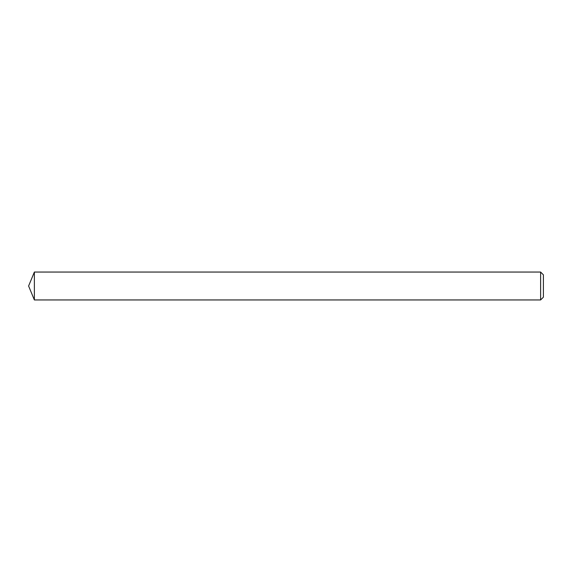<?xml version="1.0" encoding="UTF-8"?>
<svg xmlns="http://www.w3.org/2000/svg" width="572" height="572" viewBox="0 0 572 572"><rect width="100%" height="100%" fill="white"/><g stroke="black" fill="none" stroke-linecap="round" stroke-linejoin="round"><path stroke-width="0.43" stroke-dasharray="2.86 2.15" d="M543.4 297.161L543.4 274.839M34.377 299.95L34.377 272.05M540.611 272.05L540.611 299.95"/><path stroke-width="0.86" d="M543.4 274.839L543.4 297.161L540.611 299.95L540.611 272.05L543.4 274.839M34.377 299.95L28.6 286L34.377 272.05L34.377 299.95L540.611 299.95M34.377 272.05L540.611 272.05"/></g></svg>
